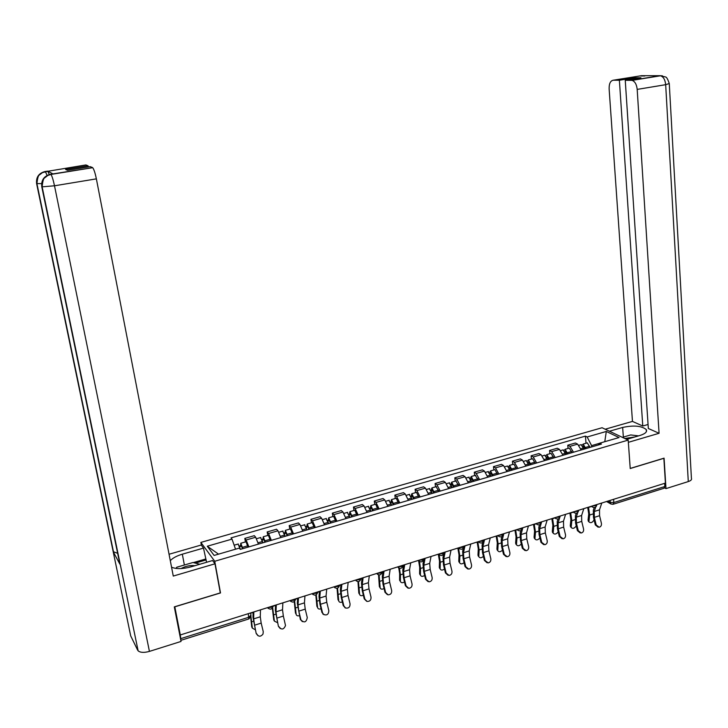 <?xml version="1.0" encoding="UTF-8"?>
<svg xmlns="http://www.w3.org/2000/svg" width="728" height="728" viewBox="0 0 728 728"><rect width="100%" height="100%" fill="white"/><g stroke="black" fill="none" stroke-linecap="round" stroke-linejoin="round"><path stroke-width="1.09" d="M201.392 545.226L200.873 542.415L214.742 561.27L628.191 440.103L630.221 468.523L663.863 458.312L665.419 483.092L180.298 634.952L174.82 606.824L220.502 592.947L214.742 561.27M628.191 440.103L602.074 427.736L200.873 542.415M180.835 640.394L180.762 638.629L248.912 617.217L250.951 615.06L250.578 612.949M180.298 634.952L180.762 638.629M664.655 483.328L664.855 486.513L663.909 488.288L613.385 504.195M581.181 449.977L577.613 444.135L575.402 443.006L567.767 445.208L569.96 446.346L573.509 452.215M568.049 448.448L567.767 445.208M562.99 455.282L559.459 449.385L557.293 448.23L549.558 450.468L551.706 451.624L555.218 457.548M549.858 453.726L549.558 450.468M544.553 460.66L541.068 454.709L538.938 453.526L531.103 455.792L533.215 456.975L536.682 462.963M531.422 459.068L531.103 455.792M525.88 466.111L522.431 460.096L520.347 458.895L512.412 461.179L514.469 462.398L517.899 468.432M512.749 464.473L512.412 461.179M506.952 471.626L503.549 465.556L501.51 464.328L493.466 466.648L495.477 467.886L498.871 473.992M493.821 469.96L493.466 466.648M487.769 477.222L484.411 471.089L482.427 469.833L474.274 472.19L476.239 473.455L479.579 479.615M474.647 475.511L474.274 472.19M468.332 482.892L465.019 476.694L463.081 475.42L454.818 477.805L456.729 479.097L460.032 485.312M455.209 481.144L454.818 477.805M448.63 488.643L445.363 482.382L443.47 481.081L435.098 483.492L436.964 484.812L440.213 491.1M435.508 486.859L435.098 483.492M428.656 494.467L425.434 488.142L423.596 486.814L415.106 489.262L416.926 490.608L420.12 496.951M415.542 492.638L415.106 489.262M408.408 500.373L405.232 493.984L403.458 492.629L394.849 495.104L396.605 496.478L399.754 502.893M395.295 498.507L394.849 495.104M387.869 506.36L384.757 499.909L383.028 498.516L374.301 501.037L376.003 502.438L379.097 508.918M374.774 504.449L374.301 501.037M367.058 512.43L363.991 505.915L362.326 504.495L353.471 507.043L355.118 508.481L358.158 515.024M353.972 510.483L353.471 507.043M345.946 518.591L342.934 512.002L341.323 510.555L332.35 513.14L333.943 514.605L336.918 521.221M332.869 516.598L332.35 513.14M324.533 524.833L321.585 518.181L320.029 516.698L310.929 519.319L312.458 520.82L315.379 527.5M311.475 522.795L310.929 519.319M302.812 531.167L299.927 524.442L298.435 522.932L289.207 525.589L290.672 527.118L293.53 533.879M289.771 529.083L289.207 525.589M280.79 537.592L277.959 530.794L276.531 529.247L267.167 531.95L268.568 533.506L271.371 540.34M267.758 535.462L267.167 531.95M258.44 544.116L255.674 537.237L254.318 535.662L244.817 538.401L246.146 539.994L248.885 546.901M245.427 541.932L244.817 538.401M599.59 443.288L591.591 445.618L591.7 446.91M591.591 445.618L587.15 436.973L606.306 431.458L619.064 437.537L599.672 443.179L598.37 444.963M218.537 554.154L207.28 546.227L214.114 555.437L239.275 548.111L240.313 549.394L601.455 444.071L599.672 443.179M207.28 546.227L232.014 539.111L235.544 549.203M587.15 436.973L585.43 436.118L231.013 537.883L232.014 539.111M586.013 443.243L585.43 436.118M606.306 431.458L604.777 441.696M596.177 524.997L599.19 527.245C600.946 526.69 601.683 525.379 601.41 523.323L599.572 515.706L594.339 517.362L596.177 524.997L595.304 524.915L593.466 517.29L593.347 510.21L594.23 507.553M598.125 527.181L595.304 524.915M595.741 507.007L594.248 511.502L594.339 517.362M601.801 503.002L599.499 509.846L599.572 515.706M588.579 521.457L588.042 520.047L589.161 522.085C590.909 523.268 592.556 522.522 594.084 519.856M585.021 448.858L583.538 445.773L583.028 446.346M585.849 448.621L583.173 444.071L582.136 445.108M589.98 447.411L587.305 442.87L586.777 443.024M583.883 449.194L581.217 444.635L580.698 444.79M587.724 507.407L588.734 514.004L588.042 520.047M588.979 521.066L589.671 515.015L588.497 507.17M578.269 530.73L581.299 532.996C583.092 532.441 583.847 531.121 583.574 529.038L581.727 521.366L576.421 523.05L578.269 530.73L577.413 530.639L575.566 522.968L575.402 515.852L576.23 513.258M580.216 532.923L577.413 530.639M577.768 512.494L576.294 517.162L576.421 523.05M583.82 508.635L581.608 515.488L581.727 521.366M560.132 536.545L563.172 538.82C565.001 538.274 565.774 536.945 565.51 534.825L563.645 527.108L558.267 528.81L560.132 536.545L559.295 536.445L557.43 528.719L557.22 521.576L557.994 519.009M562.08 538.738L559.295 536.445M559.605 517.927L558.103 522.895L558.267 528.81M565.592 514.332L563.49 521.202L563.645 527.108M626.626 439.366L640.03 435.444C645.327 433.752 647.401 431.786 646.255 429.556C641.577 425.807 633.715 425.106 622.649 427.436L609.463 431.231M669.287 83.82L691.418 478.269C692 479.561 690.954 480.662 688.288 481.572L665.984 488.606L664.072 458.149L630.221 468.432L628.346 442.324L659.077 433.287L648.33 428.492L625.252 80.289L631.504 80.335L660.005 75.703L641.559 75.694M648.066 424.479L642.779 426.007L632.459 421.403L609.127 88.88C609.036 83.62 610.437 80.726 613.322 80.207L619.382 80.253L642.779 426.007M605.195 429.22L632.459 421.403M659.077 433.287L637.191 89.398C636.627 84.375 634.916 81.372 632.059 80.389L631.504 80.335M665.984 488.606L664.591 487.887M625.252 80.289L640.931 77.76L634.98 77.741L619.382 80.253M634.98 77.741L635.043 78.706M662.416 75.83L660.023 75.703M643.952 75.812L641.268 75.721L613.322 80.207M184.375 565.01L182.319 554.19C176.722 555.864 172.718 558.03 170.297 560.697M171.553 567.212C176.312 569.16 182.764 569.041 190.918 566.866L212.585 560.524L214.988 563.809L173.273 576.066L96.369 178.861L54.5 185.786L149.431 651.396L181.035 641.441L174.301 606.87L220.293 592.901L214.988 563.809M182.319 554.19L203.494 548.093L201.237 545.017L169.042 554.254M206.579 562.289L203.494 548.093M44.936 171.753L85.877 164.947L88.07 165.802L88.288 166.949M149.431 651.396C144.162 652.852 140.395 652.67 138.129 650.85L119.883 562.644M117.636 553.307L113.186 551.669L130.703 635.89L137.701 650.24M130.703 635.89L130.512 634.952M41.596 183.62L36.609 183.602L113.186 551.669L119.883 564.155L41.769 186.723C41.105 180.171 43.998 176.03 50.45 174.301L92.674 167.677C93.912 169.205 95.141 172.927 96.369 178.861M88.07 165.802L65.566 169.424L67.495 170.297L90.19 166.639L92.465 167.531M52.889 173.892L47.72 171.116L49.422 174.793M193.293 562.608L205.505 559.049M206.142 559.923L195.286 563.099M47.111 175.421L45.345 171.499L47.72 171.116M36.855 183.156L36.609 183.602C35.963 177.213 38.775 173.191 45.027 171.526L45.345 171.499M634.871 436.955L624.806 438.502M622.385 437.355L630.703 434.935L638.565 435.872M194.931 565.692C190.144 565.146 185.531 566.102 181.09 568.559M176.021 568.413L176.74 567.239L192.929 562.516L199.918 564.236M570.834 527.09L570.279 525.689L571.207 526.717L571.371 527.691C572.954 528.928 574.583 528.31 576.258 525.834M566.966 454.126L565.492 451.014L564.983 451.715M567.767 453.89L565.119 449.303L564.109 450.414M571.962 452.67L569.305 448.084L568.795 448.23M565.783 454.472L563.144 449.877L562.635 450.022M569.878 512.994L570.916 519.628L570.279 525.689M571.207 526.717L571.844 520.647L570.643 512.758M552.861 532.796L552.297 531.395L553.362 533.369C554.8 534.652 556.401 534.143 558.185 531.84M548.675 459.459L547.21 456.32L546.71 457.202M549.458 459.231L546.837 454.6L545.836 455.792M553.708 457.994L551.078 453.371L550.586 453.517M547.447 459.823L544.826 455.182L544.335 455.319M551.815 518.655L552.87 525.316L552.297 531.395M553.207 532.441L553.78 526.362L552.552 518.418M541.759 542.433L544.799 544.717C546.673 544.18 547.474 542.842 547.201 540.686L545.327 532.923L539.876 534.652L541.759 542.433L540.94 542.324L539.066 534.552L538.802 527.372L539.539 524.806M543.698 544.635L540.94 542.324M541.641 521.83L539.666 528.71L539.876 534.652M547.128 520.12L545.126 526.99L545.327 532.923M523.141 548.393L526.171 550.696C528.1 550.177 528.928 548.812 528.655 546.628L526.772 538.811L521.248 540.558L523.141 548.393L522.34 548.275L520.456 540.458L520.147 533.242L520.848 530.648M525.079 550.596L522.34 548.275M522.859 527.709L520.993 534.598L521.248 540.558M528.428 525.971L526.526 532.851L526.772 538.811M504.276 554.436L507.298 556.756C509.272 556.247 510.128 554.882 509.864 552.652L507.962 544.781L502.365 546.555L504.276 554.436L503.494 554.308L501.592 546.437L501.237 539.193L501.92 536.509M506.206 556.647L503.494 554.308M503.831 533.67L502.074 540.558L502.365 546.555M509.464 531.904L507.68 538.793L507.962 544.781M534.652 538.574L534.07 537.182L534.971 538.238L535.107 539.12C536.427 540.44 538.01 540.03 539.867 537.892M530.148 464.864L528.692 461.707L528.228 462.826L529.484 462.462M530.903 464.646L528.31 459.969L527.336 461.261M535.207 463.39L532.614 458.722L532.123 458.858M528.865 465.238L526.28 460.551L525.798 460.697M533.506 524.378L534.589 531.085L534.07 537.182M534.971 538.238L535.49 532.141L534.225 524.16M516.207 544.435L516.625 544.944C517.826 546.291 519.383 545.973 521.312 543.998M511.365 470.343L509.928 467.149L509.354 468.204M512.102 470.124L509.545 465.401L508.59 466.812M516.461 468.859L513.895 464.146L513.431 464.282M509.391 468.304L510.701 467.922M510.037 470.725L507.48 466.002L507.016 466.138M514.96 530.184L516.07 536.927L515.615 543.052M516.498 544.116L516.953 538.001L515.651 529.966M497.515 550.368L497.897 550.841C498.989 552.215 500.527 551.988 502.493 550.159M492.337 475.894L490.909 472.672L490.226 473.637M493.047 475.684L490.526 470.916L489.598 472.463M497.47 474.392L494.931 469.633L494.476 469.769M490.317 473.855L491.664 473.455M490.963 476.294L487.988 471.653M496.168 536.072L497.306 542.851L496.915 548.985M497.779 550.068L498.17 543.934L496.842 535.854M485.157 560.56L488.16 562.899C490.199 562.407 491.082 561.024 490.818 558.749L488.907 550.823L483.237 552.625L485.157 560.56L484.402 560.423L482.482 552.497L482.072 545.226L482.746 542.378M487.068 562.771L484.402 560.423M484.539 539.712L482.901 546.601L483.237 552.625M490.253 537.919L488.579 544.817L488.907 550.823M478.578 556.374L478.915 556.811C479.916 558.203 481.417 558.067 483.428 556.383M473.054 481.517L471.644 478.269L471.234 479.397L470.834 479.133M473.746 481.317L471.244 476.503L470.361 478.223M478.223 480.007L475.275 475.329M470.98 479.479L472.381 479.07M471.626 481.936L468.695 477.24M477.131 542.032L478.287 548.848L477.968 555.009M478.815 556.101L479.142 549.949L477.786 541.823M465.784 566.766L468.75 569.123C470.852 568.659 471.78 567.267 471.526 564.928L469.596 556.956L463.845 558.776L465.784 566.766L465.046 566.621L463.117 558.64L462.653 551.333L463.345 548.202M467.676 568.968L465.046 566.621M464.992 545.827L463.463 552.734L463.845 558.776M470.779 544.016L469.223 550.914L469.596 556.956M459.395 562.462L459.686 562.853C460.596 564.273 462.062 564.218 464.1 562.68M453.508 487.214L452.106 483.947L451.724 485.075L451.178 484.693M454.172 487.023L451.715 482.164L450.878 484.093M458.713 485.703L455.819 480.971M451.378 485.176L452.834 484.748M452.024 487.651L449.149 482.901M457.83 548.066L459.022 554.927L458.767 561.106M459.605 562.216L459.859 556.037L458.467 547.875M446.146 573.063L449.058 575.429C451.242 575.011 452.215 573.6 451.961 571.198L450.022 563.172L444.198 565.019L446.146 573.063L445.436 572.909L443.489 564.873L442.97 557.53L443.725 553.762M448.02 575.256L445.436 572.909M445.172 552.033L443.762 558.94L444.198 565.019M451.041 550.195L449.604 557.102L450.022 563.172M439.949 568.632L440.194 568.987C441.022 570.415 442.451 570.434 444.499 569.041M433.697 492.993L432.314 489.689L431.959 490.818L431.24 490.299M434.343 492.81L431.913 487.897L431.149 490.117M438.939 491.464L436.09 486.686M431.504 490.954L433.024 490.508M432.159 493.447L429.329 488.643M438.283 554.19L439.494 561.088L439.312 567.285M440.131 568.413L440.313 562.216L439.121 554.727M426.235 579.442L429.074 581.818C431.358 581.454 432.377 580.034 432.141 577.55L430.184 569.469L424.278 571.344L426.235 579.442L425.552 579.27L423.596 571.18L423.014 563.809L423.96 558.676M428.082 581.626L425.552 579.27M425.079 558.321L423.796 565.237L424.278 571.344M431.031 556.456L429.711 563.372L430.184 569.469M420.238 574.883L420.447 575.193C421.184 576.631 422.586 576.731 424.633 575.475M413.613 498.853L412.248 495.522L411.911 496.651L411.147 496.068L411.839 493.711L416.098 492.483M414.232 498.671L411.839 493.711M418.891 497.315L416.498 492.365M411.365 496.805L412.94 496.35M412.021 499.317L409.245 494.467M418.627 560.906L419.701 567.34L419.592 573.546M420.393 574.692L420.502 568.477L419.474 561.625M406.06 585.904L408.763 588.288C411.174 588.015 412.266 586.577 412.039 583.983L410.064 575.848L404.086 577.75L406.06 585.904L405.396 585.721L403.43 577.586L402.784 570.17L403.64 565.037M407.871 588.087L405.396 585.721M404.713 564.701L403.558 571.616L404.086 577.75M410.747 562.808L409.555 569.724L410.064 575.848M385.603 592.456L388.115 594.831C390.681 594.694 391.864 593.256 391.664 590.517L389.68 582.318L383.611 584.247L385.603 592.456L384.966 592.264L382.983 584.065L382.273 576.631L383.037 571.489M387.369 594.621L384.966 592.264M384.056 571.162L383.028 578.087L383.611 584.247M390.181 569.25L389.116 576.176L389.68 582.318M364.855 599.099L367.067 601.428C369.833 601.519 371.153 600.09 371.007 597.133L369.005 588.879L362.853 590.836L364.855 599.099L364.246 598.898L362.253 590.645L361.479 583.173L362.135 578.023M366.694 601.301L364.246 598.898M363.117 577.723L362.226 584.648L362.853 590.836M369.324 575.775L368.386 582.7L369.005 588.879M343.825 605.842L345.536 607.989C348.585 608.535 350.095 607.152 350.059 603.84L348.039 595.531L341.805 597.515L343.825 605.842L343.243 605.632L341.223 597.315L340.395 589.807L340.95 584.657M345.427 607.944L343.243 605.632M341.869 584.366L341.123 591.3L341.805 597.515M348.166 582.4L347.374 589.334L348.039 595.531M322.495 612.676L323.441 614.305C326.781 615.761 328.574 614.541 328.819 610.646L326.781 602.284L320.457 604.285L322.495 612.676L321.94 612.448L319.911 604.076L319.01 596.532L319.456 591.382M324.087 614.76L321.94 612.448M320.329 591.118L319.719 598.052L320.457 604.285M326.717 589.116L326.062 596.05L326.781 602.284M300.864 619.601L300.955 619.928C304.24 623.132 306.351 622.34 307.271 617.553L305.223 609.127L298.808 611.156L300.864 619.601L300.336 619.364L297.324 603.357L297.661 598.207M302.375 621.657L300.336 619.364M298.48 597.952L298.007 604.895L298.808 611.156M304.95 595.932L304.441 602.866L305.223 609.127M400.264 581.226L400.427 581.481C401.092 582.928 402.447 583.101 404.495 581.99M393.247 504.795L391.901 501.428L391.591 502.557L390.845 501.965L391.491 499.608L395.832 498.352M393.848 504.622L391.491 499.608M398.571 503.239L396.214 498.243M390.945 502.748L392.574 502.275M391.609 505.268L388.879 500.364M398.78 568.04L399.645 573.664L399.608 579.898M400.382 581.053L400.427 574.82L399.472 568.331M380.007 587.651L380.143 587.851C380.717 589.307 382.027 589.543 384.075 588.57M372.609 510.81L371.271 507.416L370.989 508.544L370.27 507.935L370.861 505.587L375.284 504.304M373.173 510.647L370.861 505.587M377.969 509.245L375.648 504.204M370.243 508.763L371.926 508.271M370.907 511.311L368.231 506.351M378.533 574.883L379.343 586.331M380.107 587.505L379.142 574.984M359.477 594.157L359.568 594.312C360.078 595.768 361.334 596.068 363.363 595.231M351.679 516.916L350.359 513.495L350.104 514.623L349.404 513.995L349.941 511.648L354.445 510.346M352.216 516.762L349.941 511.648M357.075 515.342L354.791 510.246M349.249 514.869L350.996 514.359M349.913 517.435L347.301 512.412M357.958 581.636L358.804 592.856M359.55 594.048L358.504 581.599M338.656 600.755L338.72 600.864C339.148 602.311 340.358 602.675 342.351 601.965M330.448 523.114L329.147 519.655L328.92 520.775L328.255 520.147L328.719 517.799L333.315 516.461M330.958 522.959L328.719 517.799M335.89 521.521L333.642 516.37M327.955 521.057L329.766 520.529M328.628 523.641L326.071 518.564M327.682 520.311L328.255 520.147M337.055 588.333L337.983 599.472M338.702 600.673L337.546 588.206M317.545 607.452L317.581 607.498C317.936 608.936 319.091 609.372 321.048 608.79M308.918 529.393L307.635 525.898L307.434 527.026L306.797 526.38L307.207 524.033L311.893 522.677M309.4 529.247L307.207 524.033M314.405 527.791L312.203 522.586M306.37 527.336L308.235 526.79M307.034 529.939L304.541 524.806M306.088 526.581L306.797 526.38M315.825 595.013L316.871 606.178M317.572 607.398L316.271 594.785M294.267 601.646L295.459 612.976L296.141 614.232L295.459 612.994L296.141 614.232C296.423 615.66 297.524 616.143 299.436 615.688M287.087 535.753L285.822 532.232L285.649 533.36L285.03 532.696L285.385 530.357L290.163 528.974M287.533 535.626L285.385 530.357M292.611 534.143L290.445 528.883M284.466 533.706L286.395 533.142M285.139 536.327L282.701 531.131M284.193 532.942L285.03 532.696M296.141 614.214L294.658 601.337M278.915 626.635C281.499 630.102 283.692 629.738 285.512 625.543L283.356 616.061L276.849 618.127L278.424 626.389L275.321 610.282L275.548 605.132M280.335 628.628L278.424 626.389M276.303 604.895L275.994 611.829L276.849 618.127M282.874 602.839L282.519 609.773L283.356 616.061M274.374 621.066L273.746 619.874L274.401 621.13L277.514 622.668M264.937 542.214L263.691 538.656L263.545 539.785L262.963 539.111L263.245 536.764L268.113 535.353M265.356 542.096L263.245 536.764M270.507 540.595L268.386 535.28M262.244 540.167L264.246 539.585M262.917 542.806L260.551 537.546M261.98 539.393L262.963 539.111M272.372 608.235L273.746 619.874M274.401 621.13L272.691 607.825M256.656 633.76C258.467 636.891 260.588 636.991 263.008 634.061L263.254 631.649L261.179 623.104L254.573 625.197L256.192 633.506L252.998 617.308L253.117 612.157M257.967 635.699L256.192 633.506M253.817 611.939L253.653 618.873L254.573 625.197M260.478 609.846L260.278 616.789L261.179 623.104M252.279 627.982L251.724 626.863L252.361 628.137L255.273 629.738M242.46 548.775L241.232 545.181L241.132 546.3L240.568 545.618L240.795 543.27L245.755 541.832M242.852 548.657L240.795 543.27M248.075 547.138L246 541.759M239.703 546.719L241.769 546.118M240.376 549.376L238.083 544.062M239.439 545.945L240.568 545.618M250.687 617.235L251.724 626.863M252.361 628.137L250.933 616.489M268.122 607.461L271.244 607.316L273.309 605.832M290.618 600.418L293.73 600.272L295.732 598.816M312.794 593.475L315.888 593.329L317.836 591.891M334.643 586.631L337.728 586.486L339.621 585.075M356.192 579.888L359.259 579.734L361.097 578.351M377.432 573.236L380.489 573.091L382.264 571.726M398.38 566.684L401.419 566.53L403.139 565.192M419.028 560.214L422.058 560.06L423.723 558.749M439.394 553.844L442.406 553.69L444.025 552.388M459.477 547.556L462.48 547.401L464.045 546.127M479.288 541.35L482.282 541.195L483.801 539.939M498.835 535.235L501.81 535.08L503.285 533.842M518.109 529.201L521.075 529.038L522.504 527.827M537.137 523.241L540.085 523.086L541.468 521.894M555.901 517.371L558.849 517.208L560.178 516.034M574.428 511.575L577.359 511.411L578.642 510.255M592.71 505.851L595.622 505.687L596.869 504.55M607.789 501.128L610.019 502.393L613.841 502.538L664.855 486.513M609.873 500.473L610.91 504.004L612.976 504.322L613.841 502.538L613.595 499.308M268.568 533.506L277.959 530.794M290.672 527.118L299.927 524.442M312.458 520.82L321.585 518.181M333.943 514.605L342.934 512.002M355.118 508.481L363.991 505.915M376.003 502.438L384.757 499.909M396.605 496.478L405.232 493.984M416.926 490.608L425.434 488.142M436.964 484.812L445.363 482.382M456.729 479.097L465.019 476.694M476.239 473.455L484.411 471.089M495.477 467.886L503.549 465.556M514.469 462.398L522.431 460.096M533.215 456.975L541.068 454.709M551.706 451.624L559.459 449.385M569.96 446.346L577.613 444.135M246.146 539.994L255.674 537.237M591.91 506.096L592.801 507.207M573.637 511.82L574.529 512.922M555.127 517.608L556.01 518.7M536.372 523.487L537.255 524.57M517.362 529.429L518.236 530.503M498.098 535.462L498.962 536.527M478.569 541.577L479.424 542.624M458.776 547.775L459.623 548.812M438.711 554.053L439.539 555.082M418.363 560.423L419.182 561.434M397.725 566.885L398.534 567.876M382.2 571.953C381.062 575.266 379.27 575.775 376.822 573.482L377.586 574.41M361.024 578.56C359.869 581.936 358.049 582.445 355.583 580.08L356.356 581.035M339.557 585.257C338.384 588.679 336.554 589.198 334.07 586.814L334.807 587.751M312.221 593.657L312.949 594.567M290.062 600.591L290.772 601.474M267.586 607.625L268.277 608.481M248.284 613.668L248.758 618.973L180.899 640.331M599.499 509.846L594.248 511.502M583.255 446.828L584.366 446.51M585.576 447.42L589.716 446.219M580.853 448.803L583.619 447.993M589.671 515.015L592.956 513.977M588.579 507.38L591.527 506.46M581.608 515.488L576.294 517.162M563.49 521.202L558.103 522.895M688.288 481.572L665.674 84.685L637.191 89.398M623.35 437.073L622.649 427.436M632.059 80.389L660.496 75.785L665.61 76.995C666.593 77.05 667.813 79.234 669.269 83.538L665.674 84.685C665.146 79.707 663.417 76.74 660.496 75.785L659.923 75.73M642.697 75.976L641.477 75.721M53.135 173.846L50.469 174.301M50.76 174.274L50.942 174.429C52.025 176.003 53.208 179.789 54.5 185.786L42.142 186.841L42.051 186.25M565.146 452.097L566.311 451.76M567.503 452.689L571.689 451.469M562.653 454.099L565.52 453.262M571.844 520.647L575.047 519.637M570.716 512.976L573.3 512.166M546.81 457.43L548.011 457.075M549.185 458.021L553.435 456.784M544.216 459.468L547.174 458.604M553.78 526.362L556.902 525.37M552.625 518.636L554.836 517.945M545.126 526.99L539.666 528.71M526.526 532.851L520.993 534.598M507.68 538.793L502.074 540.558M530.63 463.427L534.934 462.171M525.543 464.901L528.592 464.018M535.49 532.141L538.52 531.185M534.297 524.378L536.126 523.805M511.83 468.896L516.188 467.631M506.615 470.415L509.764 469.496M516.953 538.001L519.901 537.064M515.733 530.193L517.162 529.747M492.774 474.447L497.188 473.164M487.432 476.003L490.681 475.056M498.17 543.934L501.028 543.033M496.924 536.081L497.943 535.763M488.579 544.817L482.901 546.601M473.464 480.07L477.941 478.769M467.995 481.663L471.344 480.689M479.142 549.949L481.909 549.076M477.859 542.051L478.469 541.86M469.223 550.914L463.463 552.734M453.89 485.767L458.431 484.448M448.293 487.405L451.742 486.395M459.859 556.037L462.526 555.2M449.604 557.102L443.762 558.94M434.052 491.546L438.656 490.208M428.31 493.22L431.877 492.183M440.313 562.216L442.879 561.406M429.711 563.372L423.796 565.237M413.941 497.406L418.609 496.05M408.062 499.117L411.73 498.052M420.502 568.477L422.977 567.694M418.2 560.478L418.518 560.751C420.975 562.68 422.686 562.098 423.66 559.004L423.905 558.94M409.555 569.724L403.558 571.616M389.116 576.176L383.028 578.087M368.386 582.7L362.226 584.648M347.374 589.334L341.123 591.3M326.062 596.05L319.719 598.052M304.441 602.866L298.007 604.895M393.548 503.339L398.28 501.965M387.533 505.095L391.309 503.994M400.427 574.82L402.793 574.074M403.075 565.474L403.594 565.31M372.882 509.363L377.677 507.962M366.712 511.156L370.607 510.028M380.071 581.253L382.327 580.535M382.2 572.008L382.992 571.753M351.915 515.47L356.784 514.05M345.6 517.308L349.613 516.134M359.432 587.769L361.579 587.096M361.024 578.633L362.107 578.296M330.658 521.658L335.59 520.22M324.188 523.541L328.319 522.34M338.511 594.385L340.54 593.739M339.557 585.358L340.922 584.93M309.1 527.937L314.096 526.481M302.475 529.866L306.725 528.628M317.29 601.091L319.21 600.482M317.772 592.183L319.437 591.655M287.232 534.307L292.301 532.823M280.444 536.281L284.83 535.007M295.777 607.889L297.57 607.325M295.677 599.099L297.643 598.48M282.519 609.773L275.994 611.829M265.047 540.768L270.188 539.266M258.094 542.788L262.608 541.477M273.956 614.787L275.621 614.259M273.264 606.115L275.539 605.405M260.278 616.789L253.653 618.873M242.533 547.32L247.757 545.8M239.376 548.239L240.067 548.038M251.815 621.776L253.362 621.293M250.623 613.204L253.107 612.43M591.263 506.306L592.647 507.116C594.876 507.989 596.268 507.252 596.833 504.904M573.036 512.002L574.328 512.794C576.585 513.74 578.014 513.013 578.596 510.601M554.581 517.781L555.773 518.545C558.058 519.574 559.504 518.846 560.132 516.37M535.872 523.641L536.955 524.36C539.275 525.48 540.758 524.77 541.414 522.222M516.916 529.575L517.89 530.248C520.229 531.467 521.749 530.776 522.44 528.146M497.706 535.59L498.553 536.199C500.928 537.546 502.484 536.864 503.221 534.152M478.232 541.687L478.96 542.233C481.354 543.698 482.946 543.033 483.738 540.24M458.494 547.865L459.086 548.33C461.516 549.94 463.144 549.294 463.982 546.41M438.484 554.126L438.948 554.509C441.386 556.265 443.061 555.646 443.962 552.661M397.634 566.912L397.816 567.076C400.273 569.178 402.029 568.632 403.075 565.428M312.248 593.648C314.751 596.05 316.598 595.522 317.781 592.055M290.099 600.573C292.638 603.011 294.494 602.466 295.686 598.953M267.631 607.607C270.188 610.064 272.072 609.509 273.273 605.951M248.949 618.909L251.005 615.797M610.91 504.004L606.542 501.519M588.224 521.066L589.161 522.085M583.173 444.071L587.305 442.87M578.969 445.29L581.217 444.635M646.391 431.64L646.255 429.556M640.704 75.976L644.817 75.985M138.129 650.85L42.142 186.841C42.688 181.272 43.525 178.287 44.663 177.887L47.82 175.448L50.942 174.429L92.674 167.677M113.55 552.124L36.937 183.702C37.465 178.287 38.293 175.375 39.412 174.957L42.488 172.609L47.884 171.253M570.452 526.663L571.371 527.691M565.119 449.303L569.305 448.084M560.797 450.55L563.144 449.877M552.452 532.332L553.362 533.369M546.837 454.6L551.078 453.371M542.378 455.892L544.826 455.182M534.216 538.065L535.107 539.12M528.31 459.969L532.614 458.722M523.723 461.297L526.28 460.551M515.743 543.871L516.625 544.944M509.545 465.401L513.895 464.146M504.813 466.775L507.48 466.002M497.033 549.749L497.897 550.841M490.526 470.916L494.931 469.633M485.649 472.326L488.433 471.517M478.069 555.71L478.915 556.811M471.244 476.503L475.721 475.202M466.229 477.95L469.132 477.113M458.858 561.743L459.686 562.853M451.715 482.164L456.247 480.844M446.546 483.656L449.567 482.782M439.384 567.858L440.194 568.987M431.913 487.897L436.5 486.568M426.599 489.434L429.738 488.524M419.656 574.046L420.447 575.193M406.37 495.295L409.637 494.348M345.536 607.989L344.954 607.771M323.441 614.305L322.886 614.077M300.955 619.928L300.427 619.692M399.654 580.325L400.427 581.481M385.858 501.237L389.252 500.254M379.379 586.677L380.143 587.851M365.065 507.27L368.596 506.242M358.831 593.12L359.568 594.312M343.98 513.376L347.638 512.312M338.001 599.654L338.72 600.864M322.595 519.574L326.39 518.472M316.88 606.278L317.581 607.498M300.901 525.862L304.841 524.715M278.897 532.232L282.992 531.049M256.575 538.702L260.815 537.473M234.143 545.199L238.329 543.989"/></g></svg>
